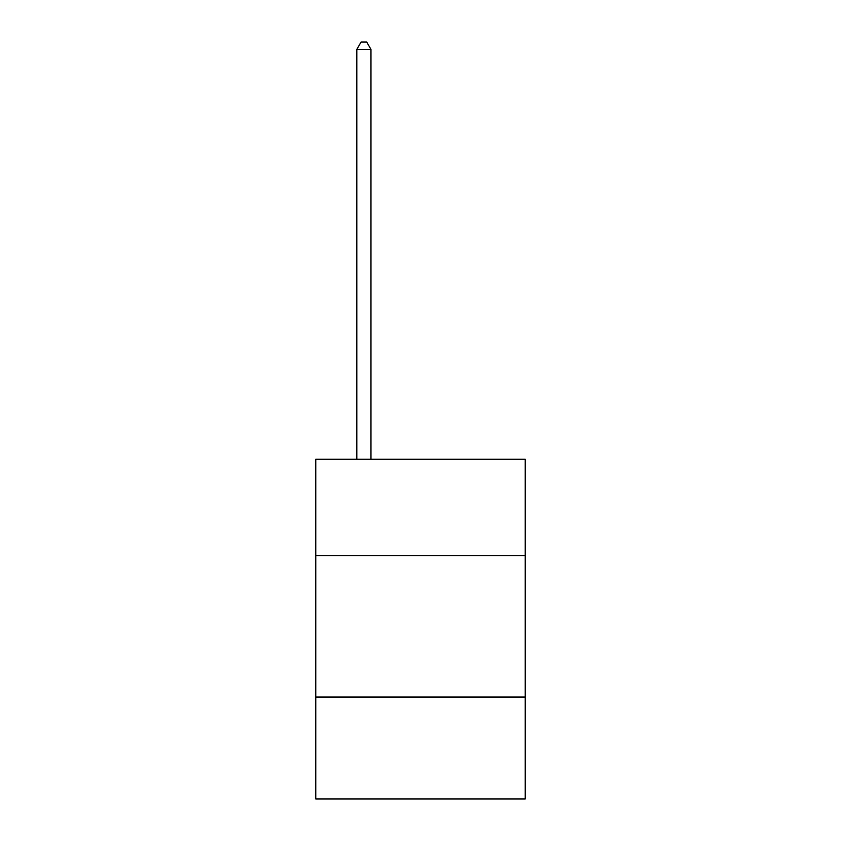 <?xml version="1.0" encoding="UTF-8"?>
<svg xmlns="http://www.w3.org/2000/svg" width="841" height="841" viewBox="0 0 841 841"><rect width="100%" height="100%" fill="white"/><g stroke="black" fill="none" stroke-linecap="round" stroke-linejoin="round"><path stroke-width="1.26" d="M525.236 555.523L525.236 459.281L315.764 459.281L315.764 555.523L525.236 555.523L525.236 798.95L315.764 798.95L315.764 555.523M525.236 697.052L315.764 697.052M370.965 459.281L370.965 49.409L356.815 49.409L356.815 459.281M356.815 49.409L361.062 42.05L366.718 42.05L370.965 49.409"/></g></svg>

